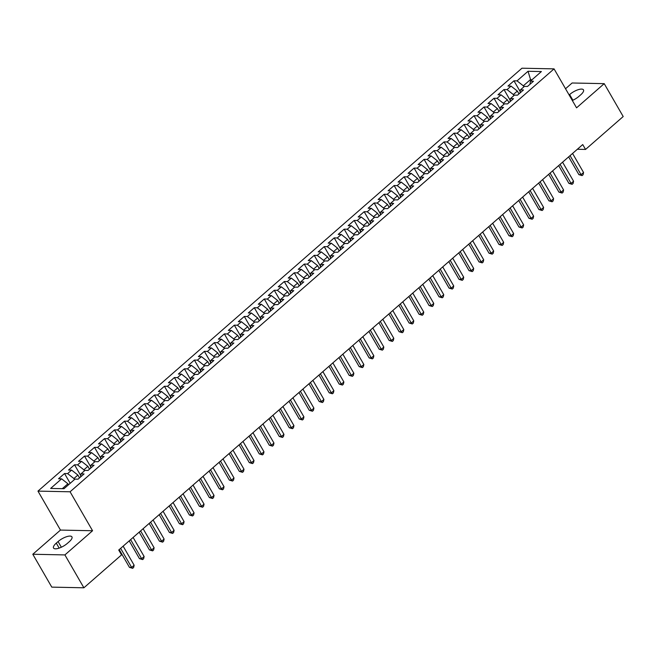 <?xml version="1.0" encoding="UTF-8"?>
<svg xmlns="http://www.w3.org/2000/svg" width="656" height="656" viewBox="0 0 656 656"><rect width="100%" height="100%" fill="white"/><g stroke="black" fill="none" stroke-linecap="round" stroke-linejoin="round"><path stroke-width="0.98" d="M32.8 554.254L64.903 554.919L92.57 530.745L60.467 530.081L32.8 554.254L51.783 587.128L83.886 587.792L121.54 554.894L118.728 550.023L582.733 144.566L585.546 149.437L623.2 116.538L604.217 83.656L572.114 82.992L565.529 88.749M60.467 530.081L37.966 491.114L521.955 68.208L554.058 68.872L70.077 491.787L37.966 491.114M530.901 80.721L528.031 71.274L517.043 80.877L513.96 80.811L507.974 86.051L511.049 86.116L507.055 89.601L503.98 89.544L497.986 94.776L501.061 94.841L497.068 98.334L493.993 98.269L487.998 103.5L491.073 103.566L487.08 107.059L484.005 106.994L478.011 112.233L481.086 112.299L477.092 115.784L474.017 115.718L468.023 120.958L471.098 121.024L467.105 124.517L464.03 124.451L458.036 129.683L461.119 129.749L457.117 133.242L454.042 133.176L448.048 138.416L451.131 138.473L447.13 141.967L444.055 141.901L438.06 147.141L441.144 147.206L437.142 150.691L434.067 150.634L428.073 155.866L431.156 155.931L427.154 159.424L424.079 159.359L418.085 164.59L421.168 164.656L417.167 168.149L414.092 168.084L408.098 173.323L411.181 173.381L407.179 176.874L404.104 176.808L398.11 182.048L401.193 182.114L397.2 185.599L394.117 185.541L388.122 190.773L391.206 190.839L387.212 194.332L384.129 194.266L378.135 199.498L381.218 199.563L377.225 203.057L374.141 202.991L368.147 208.231L371.23 208.296L367.237 211.781L364.154 211.716L358.16 216.956L361.243 217.021L357.249 220.514L354.166 220.449L348.172 225.68L351.255 225.746L347.262 229.239L344.179 229.174L338.184 234.413L341.268 234.471L337.274 237.964L334.191 237.898L328.197 243.138L331.28 243.204L327.287 246.689L324.203 246.631L318.209 251.863L321.292 251.929L317.299 255.422L314.216 255.356L308.222 260.588L311.305 260.653L307.311 264.147L304.228 264.081L298.234 269.321L301.317 269.378L297.324 272.871L294.241 272.806L288.246 278.046L291.33 278.111L287.336 281.596L284.253 281.539L278.259 286.77L281.342 286.836L277.349 290.329L274.265 290.264L268.279 295.503L271.354 295.561L267.361 299.054L264.278 298.988L258.292 304.228L261.367 304.294L257.373 307.779L254.29 307.721L248.304 312.953L251.379 313.019L247.386 316.512L244.303 316.446L238.317 321.678L241.392 321.743L237.398 325.237L234.315 325.171L228.329 330.411L231.404 330.468L227.411 333.961L224.327 333.896L218.341 339.136L221.416 339.201L217.423 342.686L214.348 342.629L208.354 347.86L211.429 347.926L207.435 351.419L204.36 351.354L198.366 356.585L201.441 356.651L197.448 360.144L194.373 360.078L188.379 365.318L191.454 365.384L187.46 368.869L184.385 368.803L178.391 374.043L181.466 374.109L177.473 377.602L174.398 377.536L168.403 382.768L171.487 382.833L167.485 386.327L164.41 386.261L158.416 391.501L161.499 391.558L157.497 395.051L154.422 394.986L148.428 400.226L151.511 400.291L147.51 403.776L144.435 403.719L138.441 408.95L141.524 409.016L137.522 412.509L134.447 412.444L128.453 417.675L131.536 417.741L127.535 421.234L124.46 421.168L118.465 426.408L121.549 426.466L117.547 429.959L114.472 429.893L108.478 435.133L111.561 435.199L107.568 438.684L104.484 438.626L98.49 443.858L101.573 443.923L97.58 447.417L94.497 447.351L88.503 452.583L91.586 452.648L87.592 456.141L84.509 456.076L78.515 461.316L81.598 461.381L77.605 464.866L74.522 464.801L68.527 470.04L71.611 470.106L67.617 473.599L64.534 473.534L58.54 478.765L61.623 478.831L67.904 483.775L62.295 488.671M528.031 71.274L541.389 71.553L530.409 81.155L529.974 84.288M61.623 478.831L50.635 488.433L64.001 488.712L74.981 479.11L78.064 479.175L84.058 473.935L80.975 473.87L84.968 470.385L88.052 470.442L94.046 465.211L90.963 465.145L94.956 461.652L98.039 461.717L104.033 456.486L100.95 456.42L104.944 452.927L108.027 452.993L114.021 447.753L110.938 447.695L114.931 444.202L118.014 444.268L124.009 439.028L120.925 438.962L124.919 435.477L128.002 435.535L133.996 430.303L130.913 430.238L134.906 426.744L137.99 426.81L143.984 421.578L140.901 421.513L144.894 418.02L147.977 418.085L153.971 412.845L150.888 412.78L154.882 409.295L157.965 409.36L163.959 404.121L160.876 404.055L164.869 400.562L167.952 400.627L173.947 395.396L170.863 395.33L174.857 391.837L177.94 391.903L183.926 386.663L180.851 386.605L184.844 383.112L187.928 383.178L193.914 377.938L190.839 377.872L194.832 374.387L197.915 374.445L203.901 369.213L200.826 369.148L204.82 365.654L207.903 365.72L213.889 360.488L210.814 360.423L214.807 356.93L217.89 356.995L223.876 351.755L220.801 351.698L224.795 348.205L227.878 348.27L233.864 343.031L230.789 342.965L234.782 339.48L237.866 339.537L243.852 334.306L240.777 334.24L244.77 330.747L247.845 330.813L253.839 325.573L250.764 325.515L254.758 322.022L257.833 322.088L263.827 316.848L260.752 316.782L264.745 313.297L267.82 313.363L273.814 308.123L270.739 308.058L274.733 304.564L277.808 304.63L283.802 299.398L280.727 299.333L284.72 295.84L287.795 295.905L293.79 290.665L290.706 290.608L294.708 287.115L297.783 287.18L303.777 281.941L300.694 281.875L304.696 278.39L307.771 278.447L313.765 273.216L310.682 273.15L314.683 269.657L317.758 269.723L323.752 264.491L320.669 264.425L324.671 260.932L327.746 260.998L333.74 255.758L330.657 255.692L334.658 252.207L337.733 252.273L343.728 247.033L340.644 246.968L344.638 243.483L347.721 243.54L353.715 238.308L350.632 238.243L354.625 234.75L357.709 234.815L363.703 229.575L360.62 229.518L364.613 226.025L367.696 226.09L373.69 220.851L370.607 220.785L374.601 217.3L377.684 217.357L383.678 212.126L380.595 212.06L384.588 208.567L387.671 208.633L393.666 203.401L390.582 203.335L394.576 199.842L397.659 199.908L403.653 194.668L400.57 194.611L404.563 191.117L407.647 191.183L413.641 185.943L410.558 185.878L414.551 182.393L417.634 182.45L423.628 177.218L420.545 177.153L424.539 173.66L427.622 173.725L433.616 168.494L430.533 168.428L434.526 164.935L437.609 165L443.604 159.761L440.52 159.695L444.514 156.21L447.597 156.276L453.591 151.036L450.508 150.97L454.501 147.477L457.585 147.543L463.579 142.311L460.496 142.245L464.489 138.752L467.572 138.818L473.566 133.578L470.483 133.521L474.477 130.027L477.56 130.093L483.546 124.853L480.471 124.788L484.464 121.303L487.547 121.36L493.533 116.128L490.458 116.063L494.452 112.57L497.535 112.635L503.521 107.404L500.446 107.338L504.439 103.845L507.523 103.91L513.509 98.671L510.434 98.613L514.427 95.12L517.51 95.186L523.496 89.946L520.421 89.88L524.415 86.395L527.498 86.453L533.484 81.221L530.409 81.155M74.481 479.552L73.898 478.536L77.892 475.051L79.532 477.888M67.617 473.599L73.898 478.536M71.611 470.106L77.892 475.051M84.468 470.819L83.886 469.811L87.879 466.318L89.519 469.163M77.605 464.866L83.886 469.811M81.598 461.381L87.879 466.318M80.975 473.87L80.549 477.002M94.456 462.095L93.874 461.086L97.867 457.593L99.507 460.438M87.592 456.141L93.874 461.086M91.586 452.648L97.867 457.593M90.963 465.145L90.536 468.277M104.443 453.37L103.861 452.353L107.855 448.868L109.495 451.705M97.58 447.417L103.861 452.353M101.573 443.923L107.855 448.868M100.95 456.42L100.524 459.553M114.431 444.637L113.849 443.628L117.842 440.135L119.482 442.98M107.568 438.684L113.849 443.628M111.561 435.199L117.842 440.135M110.938 447.695L110.511 450.82M124.419 435.912L123.836 434.903L127.83 431.41L129.47 434.256M117.547 429.959L123.836 434.903M121.549 426.466L127.83 431.41M120.925 438.962L120.499 442.095M134.406 427.187L133.824 426.179L137.817 422.685L139.457 425.531M127.535 421.234L133.824 426.179M131.536 417.741L137.817 422.685M130.913 430.238L130.487 433.37M144.394 418.462L143.812 417.446L147.805 413.961L149.445 416.798M137.522 412.509L143.812 417.446M141.524 409.016L147.805 413.961M140.901 421.513L140.474 424.645M154.381 409.729L153.799 408.721L157.793 405.228L159.433 408.073M147.51 403.776L153.799 408.721M151.511 400.291L157.793 405.228M150.888 412.78L150.462 415.912M164.369 401.005L163.787 399.996L167.78 396.503L169.42 399.348M157.497 395.051L163.787 399.996M161.499 391.558L167.78 396.503M160.876 404.055L160.441 407.187M174.357 392.28L173.766 391.271L177.768 387.778L179.408 390.615M167.485 386.327L173.766 391.271M171.487 382.833L177.768 387.778M170.863 395.33L170.429 398.463M184.344 383.555L183.754 382.538L187.755 379.053L189.395 381.89M177.473 377.602L183.754 382.538M181.466 374.109L187.755 379.053M180.851 386.605L180.416 389.73M194.332 374.822L193.741 373.813L197.743 370.32L199.383 373.166M187.46 368.869L193.741 373.813M191.454 365.384L197.743 370.32M190.839 377.872L190.404 381.005M204.319 366.097L203.729 365.089L207.731 361.595L209.371 364.441M197.448 360.144L203.729 365.089M201.441 356.651L207.731 361.595M200.826 369.148L200.392 372.28M214.307 357.372L213.717 356.356L217.718 352.871L219.358 355.708M207.435 351.419L213.717 356.356M211.429 347.926L217.718 352.871M210.814 360.423L210.379 363.555M224.295 348.639L223.704 347.631L227.706 344.138L229.346 346.983M217.423 342.686L223.704 347.631M221.416 339.201L227.706 344.138M220.801 351.698L220.367 354.822M234.274 339.915L233.692 338.906L237.685 335.413L239.333 338.258M227.411 333.961L233.692 338.906M231.404 330.468L237.685 335.413M230.789 342.965L230.354 346.097M244.262 331.19L243.679 330.181L247.673 326.688L249.321 329.533M237.398 325.237L243.679 330.181M241.392 321.743L247.673 326.688M240.777 334.24L240.342 337.373M254.249 322.465L253.667 321.448L257.66 317.963L259.309 320.8M247.386 316.512L253.667 321.448M251.379 313.019L257.66 317.963M250.764 325.515L250.33 328.648M264.237 313.732L263.655 312.723L267.648 309.23L269.296 312.076M257.373 307.779L263.655 312.723M261.367 304.294L267.648 309.23M260.752 316.782L260.317 319.915M274.224 305.007L273.642 303.999L277.636 300.505L279.276 303.351M267.361 299.054L273.642 303.999M271.354 295.561L277.636 300.505M270.739 308.058L270.305 311.19M284.212 296.282L283.63 295.274L287.623 291.781L289.263 294.618M277.349 290.329L283.63 295.274M281.342 286.836L287.623 291.781M280.727 299.333L280.292 302.465M294.2 287.558L293.617 286.541L297.611 283.056L299.251 285.893M287.336 281.596L293.617 286.541M291.33 278.111L297.611 283.056M290.706 290.608L290.28 293.732M304.187 278.825L303.605 277.816L307.598 274.323L309.238 277.168M297.324 272.871L303.605 277.816M301.317 269.378L307.598 274.323M300.694 281.875L300.268 285.007M314.175 270.1L313.593 269.091L317.586 265.598L319.226 268.443M307.311 264.147L313.593 269.091M311.305 260.653L317.586 265.598M310.682 273.15L310.255 276.283M324.162 261.375L323.58 260.358L327.574 256.873L329.214 259.71M317.299 255.422L323.58 260.358M321.292 251.929L327.574 256.873M320.669 264.425L320.243 267.558M334.15 252.642L333.568 251.633L337.561 248.14L339.201 250.986M327.287 246.689L333.568 251.633M331.28 243.204L337.561 248.14M330.657 255.692L330.23 258.825M344.138 243.917L343.555 242.909L347.549 239.415L349.189 242.261M337.274 237.964L343.555 242.909M341.268 234.471L347.549 239.415M340.644 246.968L340.218 250.1M354.125 235.192L353.543 234.184L357.536 230.691L359.176 233.536M347.262 229.239L353.543 234.184M351.255 225.746L357.536 230.691M350.632 238.243L350.206 241.375M364.113 226.468L363.531 225.451L367.524 221.966L369.164 224.803M357.249 220.514L363.531 225.451M361.243 217.021L367.524 221.966M360.62 229.518L360.193 232.65M374.1 217.735L373.518 216.726L377.512 213.233L379.152 216.078M367.237 211.781L373.518 216.726M371.23 208.296L377.512 213.233M370.607 220.785L370.181 223.917M384.088 209.01L383.506 208.001L387.499 204.508L389.139 207.353M377.225 203.057L383.506 208.001M381.218 199.563L387.499 204.508M380.595 212.06L380.168 215.193M394.076 200.285L393.493 199.268L397.487 195.783L399.127 198.62M387.212 194.332L393.493 199.268M391.206 190.839L397.487 195.783M390.582 203.335L390.156 206.468M404.063 191.552L403.481 190.543L407.474 187.05L409.114 189.896M397.2 185.599L403.481 190.543M401.193 182.114L407.474 187.05M400.57 194.611L400.144 197.735M414.051 182.827L413.469 181.819L417.462 178.325L419.102 181.171M407.179 176.874L413.469 181.819M411.181 173.381L417.462 178.325M410.558 185.878L410.131 189.01M424.038 174.102L423.456 173.094L427.45 169.601L429.09 172.446M417.167 168.149L423.456 173.094M421.168 164.656L427.45 169.601M420.545 177.153L420.119 180.285M434.026 165.378L433.444 164.361L437.437 160.876L439.077 163.713M427.154 159.424L433.444 164.361M431.156 155.931L437.437 160.876M430.533 168.428L430.106 171.56M444.014 156.645L443.431 155.636L447.425 152.143L449.065 154.988M437.142 150.691L443.431 155.636M441.144 147.206L447.425 152.143M440.52 159.695L440.094 162.827M454.001 147.92L453.419 146.911L457.412 143.418L459.052 146.263M447.13 141.967L453.419 146.911M451.131 138.473L457.412 143.418M450.508 150.97L450.082 154.103M463.989 139.195L463.407 138.186L467.4 134.693L469.04 137.53M457.117 133.242L463.407 138.186M461.119 129.749L467.4 134.693M460.496 142.245L460.061 145.378M473.976 130.47L473.386 129.453L477.388 125.968L479.028 128.806M467.105 124.517L473.386 129.453M471.098 121.024L477.388 125.968M470.483 133.521L470.049 136.645M483.964 121.737L483.374 120.729L487.375 117.235L489.015 120.081M477.092 115.784L483.374 120.729M481.086 112.299L487.375 117.235M480.471 124.788L480.036 127.92M493.952 113.012L493.361 112.004L497.363 108.511L499.003 111.356M487.08 107.059L493.361 112.004M491.073 103.566L497.363 108.511M490.458 116.063L490.024 119.195M503.939 104.288L503.349 103.271L507.35 99.786L508.99 102.623M497.068 98.334L503.349 103.271M501.061 94.841L507.35 99.786M500.446 107.338L500.011 110.47M513.927 95.555L513.336 94.546L517.338 91.053L518.978 93.898M507.055 89.601L513.336 94.546M511.049 86.116L517.338 91.053M510.434 98.613L509.999 101.737M523.906 86.83L523.324 85.821L530.319 79.712L532.016 79.745M517.043 80.877L523.324 85.821M520.421 89.88L519.987 93.013M64.903 554.919L83.886 587.792M554.058 68.872L576.558 107.83L604.217 83.656M92.57 530.745L70.077 491.787M577.354 149.265L585.546 149.437M68.486 484.784L67.904 483.775M572.311 100.491A9.586 3.313 -30 0 0 578.936 96.358L580.74 94.784A9.586 3.313 -30 0 0 583.487 89.88A9.586 3.313 -30 0 0 569.629 94.554L569.137 94.989M56.285 543.127A9.586 3.313 -30 0 0 53.53 548.039A9.586 3.313 -30 0 0 67.388 543.357L69.183 541.79A9.586 3.313 -30 0 0 71.939 536.879A9.586 3.313 -30 0 0 58.081 541.553L56.285 543.127L59.155 548.113M513.96 80.811L520.183 91.586M503.98 89.544L510.196 100.319M493.993 98.269L500.208 109.044M484.005 106.994L490.221 117.768M474.017 115.718L480.233 126.493M464.03 124.451L470.245 135.226M454.042 133.176L460.258 143.951M444.055 141.901L450.27 152.676M434.067 150.634L440.283 161.409M424.079 159.359L430.295 170.134M414.092 168.084L420.307 178.858M404.104 176.808L410.32 187.583M394.117 185.541L400.34 196.316M384.129 194.266L390.353 205.041M374.141 202.991L380.365 213.766M364.154 211.716L370.378 222.491M354.166 220.449L360.39 231.224M344.179 229.174L350.402 239.948M334.191 237.898L340.415 248.673M324.203 246.631L330.427 257.406M314.216 255.356L320.44 266.131M304.228 264.081L310.452 274.856M294.241 272.806L300.464 283.581M284.253 281.539L290.477 292.314M274.265 290.264L280.489 301.038M264.278 298.988L270.502 309.763M254.29 307.721L260.514 318.496M244.303 316.446L250.526 327.221M234.315 325.171L240.539 335.946M224.327 333.896L230.551 344.671M214.348 342.629L220.564 353.404M204.36 351.354L210.576 362.128M194.373 360.078L200.588 370.853M184.385 368.803L190.601 379.578M174.398 377.536L180.613 388.311M164.41 386.261L170.626 397.036M154.422 394.986L160.638 405.761M144.435 403.719L150.65 414.494M134.447 412.444L140.663 423.218M124.46 421.168L130.675 431.943M114.472 429.893L120.688 440.668M104.484 438.626L110.708 449.401M94.497 447.351L100.721 458.126M84.509 456.076L90.733 466.851M74.522 464.801L80.745 475.575M64.534 473.534L70.176 483.308M568.637 156.882L578.895 174.644L581.068 174.693L570.064 155.636M583.561 172.512L583.077 174.734L582.077 175.603L581.068 174.693L583.561 172.512L572.565 153.455M582.077 175.603L578.895 174.644M558.658 165.607L568.908 183.377L571.081 183.418L560.076 164.361M573.574 181.236L573.09 183.459L572.089 184.336L571.081 183.418L573.574 181.236L562.577 162.18M572.089 184.336L568.908 183.377M548.67 174.34L558.92 192.101L561.093 192.142L550.089 173.094M563.586 189.961L563.102 192.183L562.102 193.061L561.093 192.142L563.586 189.961L552.59 170.913M562.102 193.061L558.92 192.101M538.683 183.065L548.933 200.826L551.106 200.875L540.101 181.819M553.598 198.686L553.115 200.916L552.114 201.786L551.106 200.875L553.598 198.686L542.602 179.637M552.114 201.786L548.933 200.826M528.695 191.79L538.945 209.551L541.118 209.6L530.114 190.543M543.611 207.419L543.127 209.641L542.127 210.51L541.118 209.6L543.611 207.419L532.615 188.362M542.127 210.51L538.945 209.551M518.707 200.515L528.957 218.284L531.13 218.325L520.126 199.276M533.623 216.144L533.139 218.366L532.139 219.243L531.13 218.325L533.623 216.144L522.627 197.087M532.139 219.243L528.957 218.284M508.72 209.248L518.97 227.009L521.143 227.05L510.138 208.001M523.636 224.869L523.152 227.099L522.151 227.968L521.143 227.05L523.636 224.869L512.639 205.82M522.151 227.968L518.97 227.009M498.732 217.972L508.982 235.734L511.155 235.783L500.151 216.726M513.648 233.602L513.164 235.824L512.164 236.693L511.155 235.783L513.648 233.602L502.652 214.545M512.164 236.693L508.982 235.734M488.745 226.697L498.995 244.458L501.168 244.508L490.163 225.451M503.66 242.326L503.177 244.549L502.176 245.426L501.168 244.508L503.66 242.326L492.664 223.27M502.176 245.426L498.995 244.458M478.757 235.422L489.007 253.191L491.18 253.232L480.176 234.184M493.681 251.051L493.189 253.273L492.189 254.151L491.18 253.232L493.681 251.051L482.677 232.003M492.189 254.151L489.007 253.191M468.769 244.155L479.028 261.916L481.192 261.957L470.196 242.909M483.693 259.776L483.201 262.006L482.201 262.876L481.192 261.957L483.693 259.776L472.689 240.727M482.201 262.876L479.028 261.916M458.782 252.88L469.04 270.641L471.205 270.69L460.209 251.633M473.706 268.509L473.214 270.731L472.222 271.6L471.205 270.69L473.706 268.509L462.701 249.452M472.222 271.6L469.04 270.641M448.794 261.605L459.052 279.374L461.217 279.415L450.221 260.358M463.718 277.234L463.226 279.456L462.234 280.333L461.217 279.415L463.718 277.234L452.714 258.177M462.234 280.333L459.052 279.374M438.807 270.338L449.065 288.099L451.23 288.14L440.233 269.091M453.731 285.959L453.239 288.181L452.246 289.058L451.23 288.14L453.731 285.959L442.726 266.91M452.246 289.058L449.065 288.099M428.819 279.062L439.077 296.824L441.242 296.873L430.246 277.816M443.743 294.692L443.251 296.914L442.259 297.783L441.242 296.873L443.743 294.692L432.739 275.635M442.259 297.783L439.077 296.824M418.831 287.787L429.09 305.548L431.254 305.598L420.258 286.541M433.755 303.416L433.263 305.639L432.271 306.508L431.254 305.598L433.755 303.416L422.751 284.36M432.271 306.508L429.09 305.548M408.844 296.512L419.102 314.281L421.267 314.322L410.271 295.274M423.768 312.141L423.276 314.363L422.284 315.241L421.267 314.322L423.768 312.141L412.763 293.084M422.284 315.241L419.102 314.281M398.856 305.245L409.114 323.006L411.279 323.047L400.283 303.999M413.78 320.866L413.296 323.096L412.296 323.966L411.279 323.047L413.78 320.866L402.776 301.817M412.296 323.966L409.114 323.006M388.869 313.97L399.127 331.731L401.292 331.78L390.295 312.723M403.793 329.599L403.309 331.821L402.308 332.69L401.292 331.78L403.793 329.599L392.788 310.542M402.308 332.69L399.127 331.731M378.881 322.695L389.139 340.456L391.304 340.505L380.308 321.448M393.805 338.324L393.321 340.546L392.321 341.423L391.304 340.505L393.805 338.324L382.801 319.267M392.321 341.423L389.139 340.456M368.893 331.419L379.152 349.189L381.316 349.23L370.32 330.181M383.817 347.049L383.334 349.271L382.333 350.148L381.316 349.23L383.817 347.049L372.813 328M382.333 350.148L379.152 349.189M358.906 340.152L369.164 357.914L371.329 357.963L360.333 338.906M373.83 355.773L373.346 358.004L372.346 358.873L371.329 357.963L373.83 355.773L362.825 336.725M372.346 358.873L369.164 357.914M348.918 348.877L359.176 366.638L361.341 366.688L350.345 347.631M363.842 364.506L363.358 366.729L362.358 367.598L361.341 366.688L363.842 364.506L352.838 345.45M362.358 367.598L359.176 366.638M338.931 357.602L349.189 375.371L351.354 375.412L340.357 356.356M353.855 373.231L353.371 375.453L352.37 376.331L351.354 375.412L353.855 373.231L342.85 354.174M352.37 376.331L349.189 375.371M328.943 366.335L339.201 384.096L341.374 384.137L330.37 365.089M343.867 381.956L343.383 384.178L342.383 385.056L341.374 384.137L343.867 381.956L332.871 362.907M342.383 385.056L339.201 384.096M318.955 375.06L329.214 392.821L331.387 392.87L320.382 373.813M333.879 390.689L333.396 392.911L332.395 393.78L331.387 392.87L333.879 390.689L322.883 371.632M332.395 393.78L329.214 392.821M308.968 383.785L319.226 401.546L321.399 401.595L310.395 382.538M323.892 399.414L323.408 401.636L322.408 402.505L321.399 401.595L323.892 399.414L312.896 380.357M322.408 402.505L319.226 401.546M298.98 392.509L309.238 410.279L311.411 410.32L300.407 391.271M313.904 408.139L313.42 410.361L312.42 411.238L311.411 410.32L313.904 408.139L302.908 389.09M312.42 411.238L309.238 410.279M288.993 401.242L299.251 419.004L301.424 419.045L290.419 399.996M303.917 416.863L303.433 419.094L302.432 419.963L301.424 419.045L303.917 416.863L292.92 397.815M302.432 419.963L299.251 419.004M279.005 409.967L289.263 427.728L291.436 427.778L280.432 408.721M293.929 425.596L293.445 427.819L292.445 428.688L291.436 427.778L293.929 425.596L282.933 406.54M292.445 428.688L289.263 427.728M269.017 418.692L279.276 436.461L281.449 436.502L270.444 417.446M283.941 434.321L283.458 436.543L282.457 437.421L281.449 436.502L283.941 434.321L272.945 415.264M282.457 437.421L279.276 436.461M259.038 427.417L269.288 445.186L271.461 445.227L260.457 426.179M273.954 443.046L273.47 445.268L272.47 446.146L271.461 445.227L273.954 443.046L262.958 423.997M272.47 446.146L269.288 445.186M249.05 436.15L259.3 453.911L261.473 453.96L250.469 434.903M263.966 451.771L263.482 454.001L262.482 454.87L261.473 453.96L263.966 451.771L252.97 432.722M262.482 454.87L259.3 453.911M239.063 444.875L249.313 462.636L251.486 462.685L240.481 443.628M253.979 460.504L253.495 462.726L252.494 463.595L251.486 462.685L253.979 460.504L242.982 441.447M252.494 463.595L249.313 462.636M229.075 453.599L239.325 471.369L241.498 471.41L230.494 452.361M243.991 469.229L243.507 471.451L242.507 472.328L241.498 471.41L243.991 469.229L232.995 450.172M242.507 472.328L239.325 471.369M219.088 462.332L229.338 480.094L231.511 480.135L220.506 461.086M234.003 477.953L233.52 480.184L232.519 481.053L231.511 480.135L234.003 477.953L223.007 458.905M232.519 481.053L229.338 480.094M209.1 471.057L219.35 488.818L221.523 488.868L210.519 469.811M224.016 486.686L223.532 488.909L222.532 489.778L221.523 488.868L224.016 486.686L213.02 467.63M222.532 489.778L219.35 488.818M199.112 479.782L209.362 497.543L211.535 497.592L200.531 478.536M214.028 495.411L213.544 497.633L212.544 498.503L211.535 497.592L214.028 495.411L203.032 476.354M212.544 498.503L209.362 497.543M189.125 488.507L199.375 506.276L201.548 506.317L190.543 487.269M204.041 504.136L203.557 506.358L202.556 507.236L201.548 506.317L204.041 504.136L193.044 485.087M202.556 507.236L199.375 506.276M179.137 497.24L189.395 515.001L191.56 515.042L180.564 495.993M194.061 512.861L193.569 515.091L192.569 515.96L191.56 515.042L194.061 512.861L183.057 493.812M192.569 515.96L189.395 515.001M169.15 505.965L179.408 523.726L181.573 523.775L170.576 504.718M184.074 521.594L183.582 523.816L182.589 524.685L181.573 523.775L184.074 521.594L173.069 502.537M182.589 524.685L179.408 523.726M159.162 514.689L169.42 532.459L171.585 532.5L160.589 513.443M174.086 530.319L173.594 532.541L172.602 533.418L171.585 532.5L174.086 530.319L163.082 511.262M172.602 533.418L169.42 532.459M149.174 523.422L159.433 541.184L161.597 541.225L150.601 522.176M164.098 539.043L163.606 541.266L162.614 542.143L161.597 541.225L164.098 539.043L153.094 519.995M162.614 542.143L159.433 541.184M139.187 532.147L149.445 549.908L151.61 549.958L140.614 530.901M154.111 547.776L153.619 549.999L152.627 550.868L151.61 549.958L154.111 547.776L143.106 528.72M152.627 550.868L149.445 549.908M129.199 540.872L139.457 558.633L141.622 558.682L130.626 539.626M144.123 556.501L143.631 558.723L142.639 559.593L141.622 558.682L144.123 556.501L133.119 537.444M142.639 559.593L139.457 558.633M119.212 549.597L129.47 567.366L131.635 567.407L120.638 548.359M134.136 565.226L133.644 567.448L132.651 568.326L131.635 567.407L134.136 565.226L123.131 546.169M132.651 568.326L129.47 567.366M572.901 100.22L569.629 94.554M61.352 547.227L58.081 541.553"/></g></svg>
